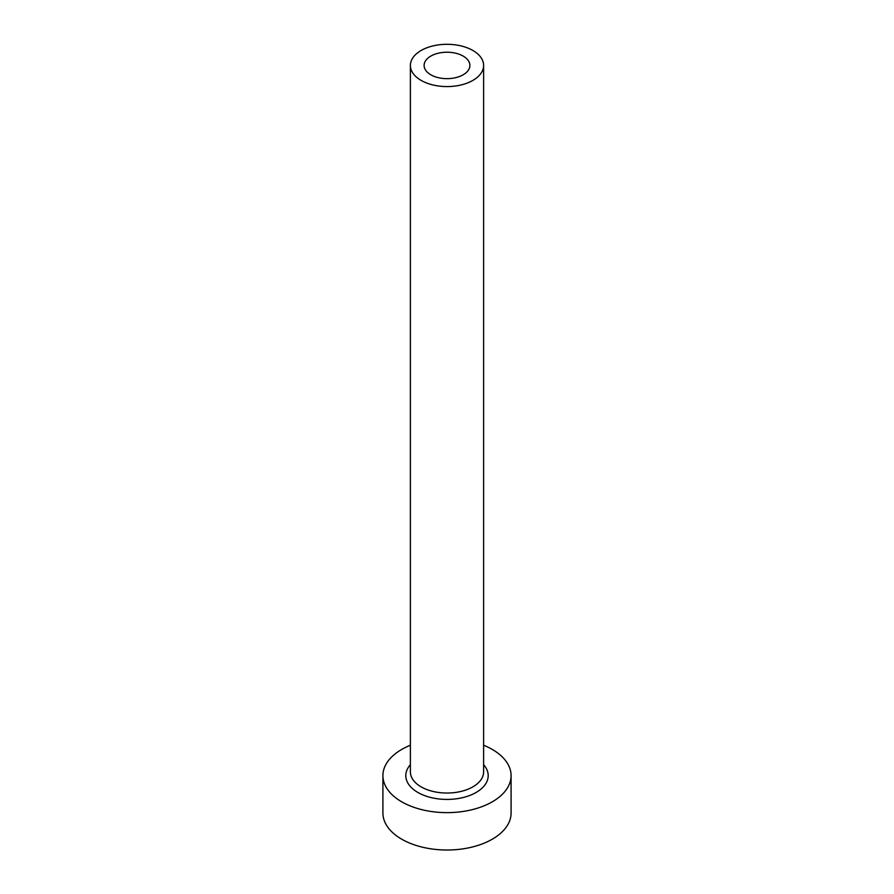 <?xml version="1.0" encoding="UTF-8"?>
<svg xmlns="http://www.w3.org/2000/svg" width="894" height="894" viewBox="0 0 894 894"><rect width="100%" height="100%" fill="white"/><g stroke="black" fill="none" stroke-linecap="round" stroke-linejoin="round"><path stroke-width="1.34" d="M463.181 56.099A22.886 13.22 0 0 0 438.239 53.227A22.886 13.22 0 0 0 424.114 65.441A22.886 13.22 0 0 0 430.819 74.783A22.886 13.22 0 0 0 455.761 77.644A22.886 13.22 0 0 0 469.886 65.441A22.886 13.22 0 0 0 463.181 56.099M421.108 80.393A36.62 21.143 0 0 0 461.013 84.975A36.62 21.143 0 0 0 483.62 65.441A36.62 21.143 0 0 0 472.892 50.489A36.62 21.143 0 0 0 432.987 45.907A36.62 21.143 0 0 0 410.38 65.441A36.62 21.143 0 0 0 421.108 80.393M410.38 745.261A64.089 37 0 0 0 382.911 775.634A64.089 37 0 0 0 401.685 801.795A64.089 37 0 0 0 471.529 809.819A64.089 37 0 0 0 511.089 775.634A64.089 37 0 0 0 492.315 749.463A64.089 37 0 0 0 483.62 745.261M382.911 775.634L382.911 813.004A64.089 37 0 0 0 401.685 839.175A64.089 37 0 0 0 471.529 847.199A64.089 37 0 0 0 511.089 813.004L511.089 775.634M483.62 764.728A41.202 23.792 180 0 1 471.294 794.844A41.202 23.792 180 0 1 417.867 792.453A41.202 23.792 180 0 1 410.38 764.728M410.38 65.441L410.38 771.891A36.62 21.143 0 0 0 421.108 786.843A36.62 21.143 0 0 0 461.013 791.425A36.62 21.143 0 0 0 483.62 771.891L483.62 65.441"/></g></svg>
